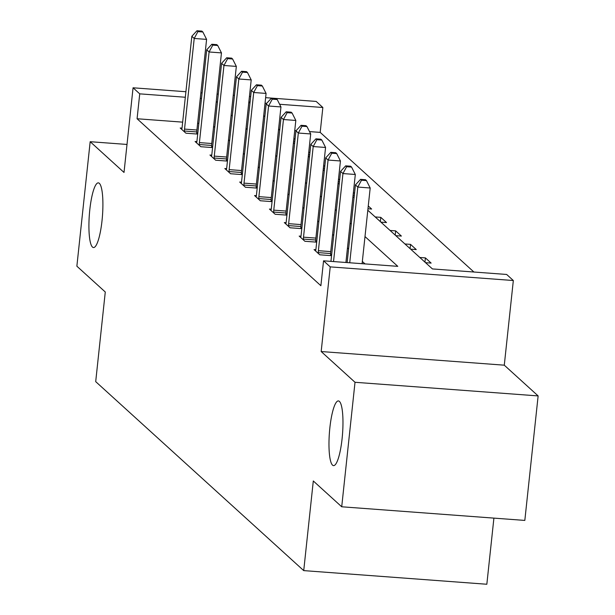 <?xml version="1.0" encoding="UTF-8"?>
<svg xmlns="http://www.w3.org/2000/svg" width="615" height="615" viewBox="0 0 615 615"><rect width="100%" height="100%" fill="white"/><g stroke="black" fill="none" stroke-linecap="round" stroke-linejoin="round"><path stroke-width="0.92" d="M329.871 427.733A32.434 6.581 94.3 0 1 338.381 400.926A32.434 6.581 94.3 0 1 342.078 438.818A32.434 6.581 94.3 0 1 333.561 465.616A32.434 6.581 94.3 0 1 329.871 427.733M89.813 209.669A32.434 6.581 94.3 0 1 98.323 182.863A32.434 6.581 94.3 0 1 102.013 220.747A32.434 6.581 94.3 0 1 93.503 247.553A32.434 6.581 94.3 0 1 89.813 209.669M367.808 210.238L432.43 268.932L506.66 274.459L513.333 280.525L330.224 266.879L323.552 260.822L397.782 266.349L364.995 236.567M504.285 365.179L321.176 351.542L355.016 382.284L341.717 506.783L524.826 520.421L538.133 395.922L504.285 365.179L513.333 280.525M493.907 518.114L486.834 584.25L303.725 570.612L95.702 381.638L105.28 292.002L76.867 266.195L90.174 141.704L124.015 172.446L133.063 87.791L185.915 91.727M265.626 97.662L316.179 101.429L322.852 107.494L279.61 104.273M473.904 272.022L320.192 132.394L322.852 107.494M355.016 382.284L538.133 395.922M127.013 144.448L90.174 141.704M320.192 132.394L309.506 131.595M296.184 130.603L294.754 130.495M279.787 129.381L278.71 129.304M295.023 139.451L293.901 138.429M293.609 141.219L294.823 141.312M309.899 152.958L308.776 151.943M308.476 154.734L309.699 154.826M324.774 166.473L323.651 165.45M323.352 168.241L324.574 168.333M339.641 179.98L338.519 178.965M338.219 181.756L339.442 181.84M354.517 193.494L353.394 192.472M353.095 195.263L354.317 195.355M367.97 208.769L371.637 209.046L368.27 205.979M375.196 216.941L380.793 217.356L386.512 222.553L380.916 222.138M390.064 230.456L395.66 230.871L401.387 236.068L395.783 235.653M404.939 243.963L410.536 244.378L416.255 249.575L410.659 249.16M419.814 257.47L425.411 257.893L431.13 263.089L425.534 262.667M182.663 122.147L137.076 118.749L320.884 285.721L323.552 260.822M365.026 263.912L362.335 261.467M348.582 248.975L347.467 247.96M333.714 235.468L332.592 234.446M318.839 221.954L317.717 220.939M303.971 208.447L302.849 207.432M289.096 194.94L287.974 193.917M274.221 181.425L273.098 180.41M259.353 167.918L258.231 166.896M244.478 154.403L243.356 153.389M229.603 140.897L228.48 139.874M214.735 127.39L213.613 126.367M198.845 123.354L197.63 123.261M181.986 128.135L180.203 128.005L185.922 133.201L197.699 134.078M197.746 133.624L196.754 132.717M196.862 141.65L195.078 141.512L200.798 146.708L212.575 147.585M212.621 147.139L211.621 146.232M211.729 155.157L209.946 155.026L215.665 160.223L227.442 161.099M227.496 160.646L226.497 159.739M226.604 168.664L224.821 168.533L230.54 173.73L242.318 174.606M242.364 174.153L241.372 173.253M241.48 182.178L239.696 182.048L245.416 187.244L257.193 188.121M257.239 187.667L256.24 186.76M256.347 195.685L254.564 195.555L260.283 200.751L272.061 201.628M272.114 201.174L271.115 200.267M271.223 209.2L269.439 209.062L275.159 214.258L286.936 215.135M286.982 214.689L285.99 213.782M286.098 222.707L284.315 222.576L290.034 227.773L301.811 228.649M301.857 228.196L300.858 227.289M300.966 236.221L299.182 236.083L304.902 241.28L316.679 242.156M316.733 241.703L315.733 240.803M315.841 249.728L314.057 249.598L319.777 254.794L331.554 255.671M331.6 255.217L330.609 254.31M321.176 351.542L330.224 266.879M137.076 118.749L139.736 93.849L133.063 87.791M341.717 506.783L313.304 480.968L303.725 570.612M248.829 102.159L249.951 103.174M263.704 115.666L264.827 116.689M278.58 129.173L279.694 130.196M293.447 142.688L294.57 143.702M308.323 156.195L309.445 157.217M323.19 169.709L324.313 170.724M338.065 183.216L339.188 184.239M352.941 196.723L354.063 197.746M266.695 103.305L265.034 103.182M250.074 102.067L248.852 101.982M200.874 92.842L202.097 92.934M217.064 94.049L218.287 94.133M233.254 95.256L234.476 95.34M249.436 96.455L250.659 96.547M201.505 98.454L200.29 98.362M185.323 97.247L139.736 93.849M351.25 224.075L350.127 223.061M336.374 210.568L335.252 209.546M321.499 197.061L320.377 196.039M306.631 183.547L305.509 182.532M291.756 170.04L290.634 169.017M276.881 156.525L275.758 155.51M262.013 143.018L260.891 141.996M247.138 129.511L246.015 128.489M232.262 115.997L231.148 114.982M217.395 102.49L216.272 101.467M380.339 221.615L380.793 217.356M395.207 235.122L395.66 230.871M410.082 248.637L410.536 244.378M424.957 262.144L425.411 257.893M184.531 129.096L196.908 130.019L206.594 39.383L194.217 38.461L184.531 129.096A5.066 1.03 -85.7 0 0 184.4 131.018L184.377 131.802M197.907 31.619L202.858 31.988L201.905 31.119L196.954 30.75L197.907 31.619L194.217 38.461L191.834 36.3L182.148 126.928A5.066 1.03 -85.7 0 1 181.879 128.727L181.748 129.404M196.908 130.019A5.066 1.03 -85.7 0 0 196.777 131.941L196.715 134.008M206.594 39.383L202.858 31.988M196.954 30.75L191.834 36.3M199.406 142.603L211.775 143.526L221.462 52.898L209.092 51.975L199.406 142.603A5.066 1.03 -85.7 0 0 199.275 144.525L199.252 145.309M212.782 45.126L217.725 45.495L216.772 44.626L211.829 44.257L212.782 45.126L209.092 51.975L206.709 49.807L197.023 140.443A5.066 1.03 -85.7 0 1 196.754 142.234L196.615 142.918M211.775 143.526A5.066 1.03 -85.7 0 0 211.645 145.447L211.591 147.515M221.462 52.898L217.725 45.495M211.829 44.257L206.709 49.807M214.274 156.118L226.651 157.04L236.337 66.405L223.96 65.482L214.274 156.118A5.066 1.03 -85.7 0 0 214.151 158.04L214.128 158.816M227.65 58.633L232.601 59.002L231.647 58.141L226.697 57.772L227.65 58.633L223.96 65.482L221.577 63.314L211.891 153.95A5.066 1.03 -85.7 0 1 211.629 155.749L211.491 156.425M226.651 157.04A5.066 1.03 -85.7 0 0 226.52 158.962L226.458 161.022M236.337 66.405L232.601 59.002M226.697 57.772L221.577 63.314M229.149 169.625L241.526 170.547L251.204 79.912L238.835 78.997L229.149 169.625A5.066 1.03 -85.7 0 0 229.018 171.547L228.995 172.331M242.525 72.147L247.476 72.516L246.523 71.648L241.572 71.279L242.525 72.147L238.835 78.997L236.452 76.829L226.766 167.465A5.066 1.03 -85.7 0 1 226.497 169.256L226.366 169.94M241.526 170.547A5.066 1.03 -85.7 0 0 241.395 172.469L241.334 174.537M251.204 79.912L247.476 72.516M241.572 71.279L236.452 76.829M244.024 183.139L256.394 184.054L266.08 93.426L253.711 92.504L244.024 183.139A5.066 1.03 -85.7 0 0 243.894 185.061L243.871 185.838M257.393 85.654L262.344 86.023L261.39 85.162L256.44 84.793L257.393 85.654L253.711 92.504L251.327 90.336L241.641 180.971A5.066 1.03 -85.7 0 1 241.372 182.77L241.234 183.447M256.394 184.054A5.066 1.03 -85.7 0 0 256.263 185.976L256.209 188.044M266.08 93.426L262.344 86.023M256.44 84.793L251.327 90.336M258.892 196.646L271.269 197.569L280.955 106.933L268.578 106.011L258.892 196.646A5.066 1.03 -85.7 0 0 258.761 198.568L258.746 199.352M272.268 99.169L277.219 99.538L276.266 98.669L271.315 98.3L272.268 99.169L268.578 106.011L266.195 103.85L256.509 194.478A5.066 1.03 -85.7 0 1 256.247 196.277L256.109 196.954M271.269 197.569A5.066 1.03 -85.7 0 0 271.138 199.491L271.077 201.559M280.955 106.933L277.219 99.538M271.315 98.3L266.195 103.85M273.767 210.153L286.136 211.076L295.823 120.448L283.454 119.525L273.767 210.153A5.066 1.03 -85.7 0 0 273.637 212.075L273.614 212.859M287.144 112.676L292.094 113.045L291.141 112.176L286.19 111.807L287.144 112.676L283.454 119.525L281.07 117.357L271.384 207.993A5.066 1.03 -85.7 0 1 271.115 209.784L270.984 210.468M286.136 211.076A5.066 1.03 -85.7 0 0 286.013 212.998L285.952 215.066M295.823 120.448L292.094 113.045M286.19 111.807L281.07 117.357M288.643 223.668L301.012 224.59L310.698 133.955L298.329 133.032L288.643 223.668A5.066 1.03 -85.7 0 0 288.512 225.59L288.489 226.366M302.011 126.183L306.962 126.552L306.009 125.691L301.058 125.322L302.011 126.183L298.329 133.032L295.946 130.864L286.259 221.5A5.066 1.03 -85.7 0 1 285.99 223.299L285.852 223.975M301.012 224.59A5.066 1.03 -85.7 0 0 300.881 226.512L300.827 228.572M310.698 133.955L306.962 126.552M301.058 125.322L295.946 130.864M303.51 237.175L315.887 238.097L325.573 147.462L313.196 146.547L303.51 237.175A5.066 1.03 -85.7 0 0 303.38 239.097L303.364 239.881M316.886 139.697L321.837 140.066L320.884 139.198L315.933 138.829L316.886 139.697L313.196 146.547L310.813 144.379L301.127 235.015A5.066 1.03 -85.7 0 1 300.858 236.806L300.727 237.49M315.887 238.097A5.066 1.03 -85.7 0 0 315.756 240.019L315.695 242.087M325.573 147.462L321.837 140.066M315.933 138.829L310.813 144.379M318.386 250.689L330.755 251.604L340.441 160.976L328.072 160.054L318.386 250.689A5.066 1.03 -85.7 0 0 318.255 252.611L318.232 253.388M331.762 153.204L336.705 153.573L335.752 152.712L330.809 152.343L331.762 153.204L328.072 160.054L325.689 157.886L316.002 248.522A5.066 1.03 -85.7 0 1 315.733 250.32L315.603 250.997M330.755 251.604A5.066 1.03 -85.7 0 0 330.624 253.526L330.57 255.594M340.441 160.976L336.705 153.573M330.809 152.343L325.689 157.886M345.914 262.49L355.316 174.483L342.947 173.561L333.538 261.567M346.629 166.719L351.58 167.088L350.627 166.219L345.676 165.85L346.629 166.719L342.947 173.561L340.556 171.401L330.947 261.375M355.316 174.483L351.58 167.088M345.676 165.85L340.556 171.401M362.097 263.689L370.192 187.998L357.815 187.075L349.727 262.774M361.505 180.226L366.455 180.595L365.502 179.726L360.551 179.357L361.505 180.226L357.815 187.075L355.432 184.907L347.129 262.574M370.192 187.998L366.455 180.595M360.551 179.357L355.432 184.907M184.4 131.018L196.777 131.941M199.275 144.525L211.645 145.447M214.151 158.04L226.52 158.962M229.018 171.547L241.395 172.469M243.894 185.061L256.263 185.976M258.761 198.568L271.138 199.491M273.637 212.075L286.013 212.998M288.512 225.59L300.881 226.512M303.38 239.097L315.756 240.019M318.255 252.611L330.624 253.526"/></g></svg>
